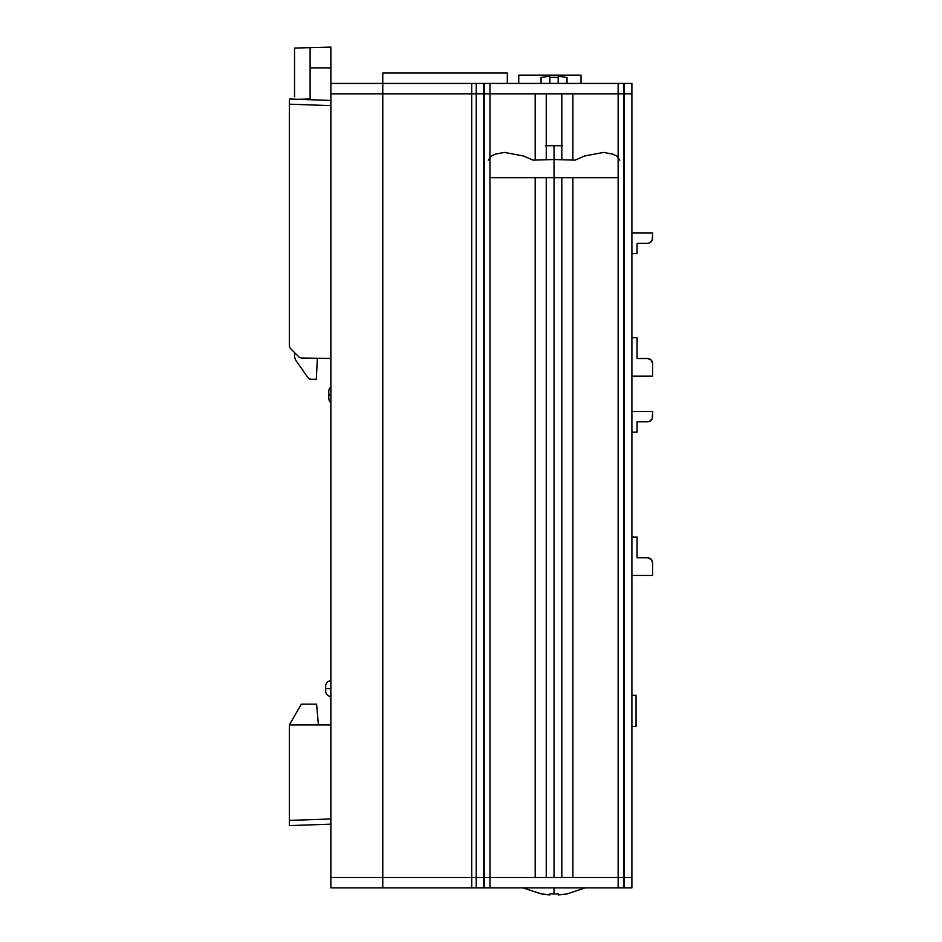 <?xml version="1.0" encoding="UTF-8"?>
<svg xmlns="http://www.w3.org/2000/svg" width="942" height="942" viewBox="0 0 942 942"><rect width="100%" height="100%" fill="white"/><g stroke="black" fill="none" stroke-linecap="round" stroke-linejoin="round"><path stroke-width="1.41" d="M535.197 93.811L535.197 160.01L535.197 93.811L484.188 93.811L484.188 877.497L489.946 877.497L489.946 93.811L489.946 877.497L484.188 877.497L554.037 877.497L554.037 177.661L554.037 877.497L618.14 877.497L618.14 93.811L572.877 93.811L572.877 160.01L572.877 93.811M619.789 160.152L616.798 156.054L612.641 154.123L603.622 152.392L584.405 156.054L575.079 160.152L554.037 159.504L554.037 177.661L617.14 177.661L490.947 177.661L554.037 177.661L554.037 145.716L554.037 159.504L532.995 160.152L523.681 156.054L504.465 152.392L495.445 154.123L491.288 156.054L488.297 160.152M476.428 887.882L471.695 887.882L471.695 877.497L483.776 877.497L476.193 877.497L476.193 887.882L471.695 887.882L471.695 877.497L382.77 877.497L471.695 877.497L382.77 877.497L382.77 887.882L471.695 887.882L330.866 887.882L330.866 877.497L330.866 887.882L382.77 887.882L382.77 877.497L330.866 877.497L382.77 877.497L330.866 877.497L330.866 93.811L330.866 877.497L382.77 877.497L382.77 93.811L330.866 93.811L382.77 93.811L382.77 877.497L471.695 877.497L471.695 93.811L382.77 93.811L382.77 83.426L476.193 83.426L476.193 93.811L483.776 93.811L471.695 93.811L476.193 93.811L476.193 877.497L471.695 877.497L471.695 83.426L471.695 93.811L382.77 93.811L382.77 83.426L330.866 83.426L330.866 93.811L476.428 93.811M476.228 887.882L483.776 887.882L483.776 877.497L476.228 877.497L483.776 877.497L483.776 83.426L476.193 83.426M476.193 887.882L483.776 887.882L483.776 83.426L476.228 83.426M535.197 877.497L535.197 177.661L535.197 877.497L489.946 877.497L535.197 877.497M546.254 877.497L546.254 177.661L546.254 877.497M546.254 159.587L546.254 93.811L546.254 159.587M561.821 877.497L561.821 177.661L561.821 877.497M561.821 159.587L561.821 93.811L561.821 159.587M484.188 83.426L489.946 83.426L484.188 83.426L484.188 93.811L489.946 93.811L489.946 83.426L618.14 83.426L489.946 83.426L489.946 93.811L618.14 93.811L618.14 83.426L623.887 83.426L618.14 83.426L618.14 93.811L623.898 93.811L618.14 93.811L618.14 877.497L572.877 877.497L572.877 177.661L572.877 877.497L623.898 877.497L618.14 877.497L623.887 877.497L623.898 887.882L618.14 887.882L623.898 887.882M624.311 93.811L624.311 877.497L631.894 877.497L631.894 93.811L624.311 93.811L624.311 877.497L631.894 877.497L624.311 877.497L631.894 877.497L631.894 83.426L624.311 83.426L624.311 93.811L631.894 93.811L631.894 83.426L624.311 83.426L624.311 93.811L631.894 93.811M472.872 877.497L476.428 877.497L472.872 877.497M636.038 726.47L636.038 695.326L636.038 726.47L631.894 726.47L636.038 726.47M631.894 695.326L636.038 695.326L631.894 695.326M486.154 887.882L485.036 887.882M484.188 887.882L489.946 887.882L489.946 877.497L489.946 887.882L618.14 887.882L618.14 877.497L484.188 877.497L484.188 887.882L618.14 887.882L618.14 877.497L623.887 877.497L623.898 93.811L484.188 93.811M623.039 887.882L621.92 887.882M624.311 887.882L631.894 887.882L631.894 877.497L631.894 887.882L624.311 887.882L624.311 877.497L624.311 887.882M476.428 83.426L382.77 83.426L382.77 73.052L507.326 73.052L507.326 83.426L507.326 73.052L382.77 73.052L382.77 83.426L330.866 83.426L330.866 92.893M486.154 83.426L485.036 83.426M623.039 83.426L621.92 83.426M476.228 93.811L483.776 93.811M486.154 93.811L485.036 93.811M623.039 93.811L621.92 93.811M631.894 575.444L652.653 575.444L631.894 575.444M652.253 560.996L651.134 559.312L652.653 562.986L652.653 575.444L652.653 562.986A5.193 5.193 0 0 0 647.46 557.794L637.075 557.794L637.075 537.034L631.894 537.034L637.075 537.034L637.075 557.794L647.46 557.794L651.134 559.312L649.45 558.194M631.894 432.201L637.075 432.201L637.075 421.816L647.46 421.816L637.075 421.816L637.075 432.201L631.894 432.201M652.653 411.442L631.894 411.442L652.653 411.442L652.653 416.623A5.193 5.193 0 0 1 647.46 421.816L649.45 421.427L652.253 418.613L652.653 411.442M649.45 242.883L652.253 240.08L652.653 232.898L631.894 232.898L652.653 232.898L652.653 238.09A5.193 5.193 0 0 1 647.46 243.283L637.075 243.283L637.075 253.657L631.894 253.657L637.075 253.657L637.075 243.283L647.46 243.283M637.075 337.742L631.894 337.742L637.075 337.742L637.075 358.502L637.075 337.742M631.894 376.141L652.653 376.141L631.894 376.141M647.46 358.502A5.193 5.193 0 0 1 652.653 363.694L652.653 376.141L652.653 363.694L651.134 360.021L647.46 358.502L637.075 358.502L647.46 358.502M330.866 696.373A5.193 5.193 0 0 1 325.685 691.181A5.193 5.193 0 0 0 330.866 696.373A5.193 5.193 0 0 1 325.685 691.181L325.685 688.578L325.685 691.181A5.193 5.193 0 0 0 330.866 696.373A5.193 5.193 0 0 1 325.685 691.181M330.866 688.578L325.685 688.578L325.685 685.988A5.193 5.193 0 0 1 330.866 680.795A5.193 5.193 0 0 0 325.685 685.988L325.685 688.578L330.866 688.578M316.594 704.157L301.334 704.157L289.347 724.916L289.347 824.085L289.347 820.411L330.866 818.963L289.347 820.411L289.347 724.916L301.334 704.157L316.594 704.157L318.42 724.916M289.347 825.604L289.347 824.085L289.347 825.604L330.866 824.144L289.347 825.604L289.347 820.411M301.169 357.984L299.026 357.065A3.109 3.109 0 0 0 299.026 357.077L301.169 357.984L330.866 358.502L301.169 357.984M290.266 348.305L299.026 357.065L290.266 348.305L289.347 346.103L290.266 348.305M289.347 100.523L289.347 104.185L330.866 105.634L289.347 104.185L289.347 346.103L289.347 100.523M330.866 100.453L289.347 99.004L330.866 100.453M330.866 724.916L289.347 724.916L330.866 724.916M328.793 393.497L328.793 391.201A5.193 5.193 0 0 1 330.866 387.044A5.193 5.193 0 0 0 328.793 391.201L328.793 394.828L330.866 394.828L328.793 394.828L328.793 398.466A5.193 5.193 0 0 0 330.866 402.611A5.193 5.193 0 0 1 328.793 398.466L328.793 394.828M330.866 387.044A5.193 5.193 0 0 0 328.793 391.201M294.54 96.708L294.54 48.054L310.106 47.642L310.106 67.859L330.866 67.859L330.866 47.1L294.54 48.054L294.54 94.765M330.866 81.353L330.866 78.245M294.54 76.549L294.54 74.818M294.54 76.596L294.54 77.291M310.695 379.261L316.288 379.261L310.695 379.261L308.152 377.93L295.482 359.844L294.54 356.865L295.482 359.844L308.152 377.93L310.695 379.261L309.259 378.908M310.106 67.859L310.106 99.004L298.249 99.31L310.106 99.004L310.106 47.642L330.866 47.1L330.866 67.859L310.106 67.859M330.866 83.426L330.866 67.859L330.866 83.426M294.54 352.591L294.54 356.865L294.54 352.591M316.288 379.261L317.383 358.266M518.748 75.124L581.026 75.124L549.893 75.124L549.893 76.408L549.893 75.124L518.748 75.124L518.748 83.426M560.396 894.735L567.013 893.934L585.182 887.882M522.904 887.882L541.085 893.817A70.238 70.238 0 0 0 549.893 894.9L549.893 893.817A69.155 69.155 0 0 0 554.037 893.934L554.037 887.882L554.037 893.934A69.155 69.155 0 0 0 558.194 893.817L558.194 894.9L560.408 894.735M541.085 893.817L549.893 894.9L549.893 893.817L549.893 894.5M549.893 893.817A69.155 69.155 0 0 0 558.194 893.817L558.194 894.9A70.238 70.238 0 0 0 567.013 893.817M567.013 77.491L567.013 83.426L567.013 77.491A70.238 70.238 0 0 0 558.194 76.408L558.194 83.426L558.194 76.408M549.893 77.491L549.893 83.426L549.893 77.491A69.155 69.155 0 0 1 558.194 77.491M541.061 77.491L541.061 83.426L541.061 77.491A70.238 70.238 0 0 1 549.893 76.408M546.254 145.716L561.821 145.716M562.692 145.716L545.394 145.716M623.898 83.426L623.898 93.811M581.026 75.124L581.026 83.426"/></g></svg>

